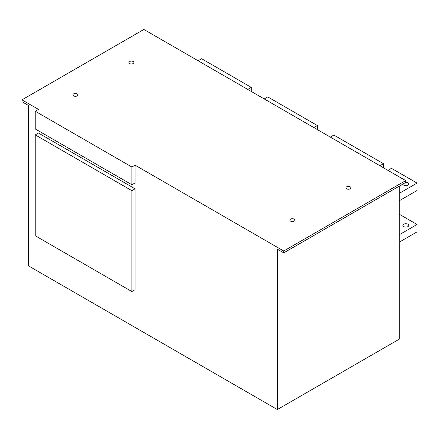 <?xml version="1.0" encoding="UTF-8"?>
<svg xmlns="http://www.w3.org/2000/svg" width="439" height="439" viewBox="0 0 439 439"><rect width="100%" height="100%" fill="white"/><g stroke="black" fill="none" stroke-linecap="round" stroke-linejoin="round"><path stroke-width="0.66" d="M283.748 252.853L405.691 182.448L405.691 180.605L143.888 29.457L21.95 99.856L21.95 101.705L28.348 105.398L28.348 265.787L277.349 409.543L277.349 249.154L283.748 252.853L283.748 251.004L135.086 165.174L131.887 167.023L35.23 111.221L38.434 109.371L21.95 99.856M277.349 409.543L399.287 339.144L399.287 186.147M405.691 180.605L283.748 251.004M73.637 93.847A2.491 1.438 0 0 0 72.907 94.868A2.491 1.438 0 0 0 74.443 96.196A2.491 1.438 0 0 0 77.16 95.883A2.491 1.438 0 0 0 77.89 94.868A2.491 1.438 0 0 0 76.353 93.54A2.491 1.438 0 0 0 73.637 93.847M129.648 61.515A2.491 1.438 0 0 0 128.918 62.53A2.491 1.438 0 0 0 130.454 63.858A2.491 1.438 0 0 0 133.165 63.545A2.491 1.438 0 0 0 133.895 62.53A2.491 1.438 0 0 0 132.358 61.202A2.491 1.438 0 0 0 129.648 61.515M290.629 219.127A2.491 1.438 0 0 0 289.899 220.148A2.491 1.438 0 0 0 291.441 221.475A2.491 1.438 0 0 0 294.152 221.163A2.491 1.438 0 0 0 294.882 220.148A2.491 1.438 0 0 0 293.345 218.82A2.491 1.438 0 0 0 290.629 219.127M346.64 186.794A2.491 1.438 0 0 0 345.91 187.81A2.491 1.438 0 0 0 347.447 189.138A2.491 1.438 0 0 0 350.157 188.825A2.491 1.438 0 0 0 350.887 187.81A2.491 1.438 0 0 0 349.351 186.482A2.491 1.438 0 0 0 346.64 186.794M135.086 165.174L135.086 182.915L131.887 184.759L35.23 128.956L35.23 111.221M35.23 134.872L38.434 133.022L135.086 188.825L135.086 289.718L131.887 291.562L35.23 235.759L35.23 134.872L131.887 190.674L131.887 291.562M131.887 167.023L131.887 184.759M131.887 190.674L135.086 188.825M198.137 60.774L201.655 58.744L251.267 87.383L251.267 91.449M247.744 89.413L251.267 87.383M264.229 98.929L267.746 96.898L317.353 125.538L317.353 129.604M330.315 137.089L333.838 135.053L383.445 163.698L383.445 167.758M387.928 170.348L391.445 168.318L417.05 183.096L417.05 190.488L399.287 200.744M313.836 127.573L317.353 125.538M399.287 214.232L417.05 224.488L417.05 231.88L399.287 242.136M379.927 165.728L383.445 163.698M399.287 234.744L417.05 224.488M407.93 226.612A2.941 1.701 180 0 1 404.725 226.979A2.941 1.701 180 0 1 402.909 225.416A2.941 1.701 180 0 1 403.77 224.214A2.941 1.701 180 0 1 406.975 223.846A2.941 1.701 180 0 1 408.791 225.416A2.941 1.701 180 0 1 407.93 226.612M399.287 193.352L417.05 183.096M405.691 182.328A2.941 1.701 180 0 1 408.791 184.023A2.941 1.701 180 0 1 407.93 185.225A2.941 1.701 180 0 1 404.753 185.598A2.941 1.701 180 0 1 402.909 184.056"/></g></svg>

